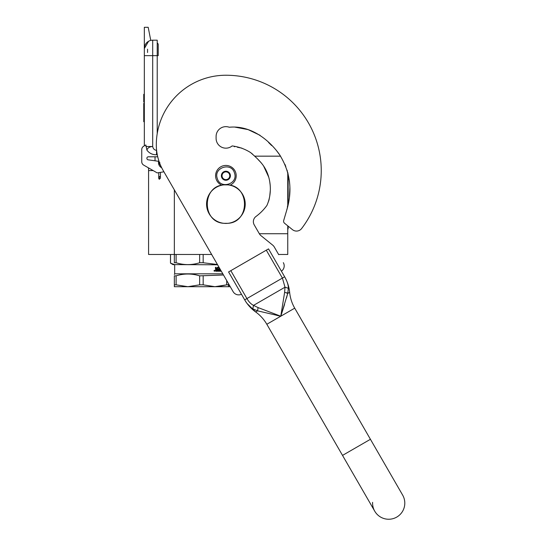 <?xml version="1.0" encoding="UTF-8"?>
<svg xmlns="http://www.w3.org/2000/svg" width="546" height="546" viewBox="0 0 546 546"><rect width="100%" height="100%" fill="white"/><g stroke="black" fill="none" stroke-linecap="round" stroke-linejoin="round"><path stroke-width="0.82" d="M280.569 156.163L254.661 156.163L254.19 155.678L255.624 157.132M155.023 156.804L155.023 160.797M148.58 168.141L148.58 170.591L153.194 170.591M148.58 170.591L148.58 254.477L174.351 254.477L174.351 189.878M259.336 233.736L287.749 233.736L287.749 225.832M287.749 205.112L287.749 172.434L289.489 181.511L287.073 170.134M211.65 254.477L174.351 254.477L174.351 262.742C174.351 265.22 174.351 265.22 174.351 262.742C174.351 265.22 174.351 265.22 174.351 262.742L176.112 262.742L176.112 254.477M287.749 233.736L287.749 254.477L278.603 254.477M157.214 40.186L152.703 40.186L157.214 40.186L157.214 55.651L152.703 55.651L152.703 146.499C153.071 148.71 154.361 150 156.566 150.362L156.566 154.764L157.214 154.422M157.214 133.654L157.214 55.651L158.231 55.651L158.231 44.697A1.925 1.925 0 0 0 157.214 42.998A1.925 1.925 0 0 1 158.231 44.697A1.925 1.925 0 0 0 157.214 42.998M147.55 55.651L144.328 55.651L144.328 48.56L144.328 145.85L143.68 146.226A3.863 3.863 0 0 0 141.748 149.57L141.748 161.752A3.863 3.863 0 0 0 143.68 165.097L157.214 172.911L163.916 171.806M144.328 55.651L152.703 55.651L152.703 40.186A8.374 8.374 134.9 0 0 144.328 48.56A8.374 8.374 134.9 0 1 152.703 40.186A8.374 8.374 0 0 0 150.771 40.411L148.191 27.3L144.328 27.3L144.328 48.56L148.56 41.284M149.474 40.834A8.374 8.374 0 0 0 147.864 41.728M161.712 167.793A5.801 5.801 0 0 1 158.647 161.316L148.123 159.814A1.42 1.42 0 0 1 146.901 158.408L146.901 158.224A1.42 1.42 0 0 1 148.321 156.804L157.726 156.804M146.901 158.224A1.42 1.42 0 0 1 148.321 156.804M141.748 149.57L141.748 161.752M156.566 154.764C152.525 154.846 149.304 153.303 146.915 150.136L145.864 144.963L143.68 146.226M145.864 146.499L152.703 146.499C149.522 146.71 147.591 147.925 146.915 150.136M144.328 103.331L143.748 103.331L143.748 108.053L144.328 108.053M144.328 117.151L143.748 117.151L143.748 108.053M144.328 121.703L143.748 121.703L143.748 117.151M144.328 103.644L143.748 103.644M144.328 94.308L143.748 94.308L143.748 102.041L144.328 102.041M147.55 49.208L147.55 52.518M147.55 167.335L148.778 168.045M159.316 162.162L159.459 162.558M160.435 165.704L161.009 166.318M159.179 161.773L159.296 164.046M161.254 166.844L160.435 166.127L161.261 166.858M159.043 161.384L159.296 164.667M161.418 167.192L160.435 166.407L161.425 167.206M158.975 161.172L159.296 164.947L158.961 161.138M160.435 166.55L161.507 167.376L160.435 166.557M159.016 161.288L159.296 164.721M159.125 161.623L159.043 162.565M159.896 162.647L159.296 162.558M158.756 172.659L158.756 178.515L159.296 179.293L160.435 178.126L159.296 178.904L159.296 176.515L159.896 176.604L159.296 176.515M235.715 172.611A10.306 10.306 0 0 0 222.754 165.929A10.306 10.306 0 0 0 221.799 185.203A10.306 10.306 0 0 1 222.754 165.929A10.306 10.306 0 0 1 235.715 172.611A10.306 10.306 0 0 1 229.989 185.203A10.306 10.306 0 0 0 235.715 172.611M234.487 173C231.477 161.746 213.227 167.581 217.301 178.494C220.311 189.749 238.561 183.913 234.487 173M230.194 174.372A4.511 4.511 0 0 0 224.522 171.451A4.511 4.511 0 0 0 221.601 177.122A4.511 4.511 0 0 0 227.266 180.043A4.511 4.511 0 0 0 230.194 174.372M230.146 174.386L226.843 171.383L222.591 172.741L221.642 177.102L224.945 180.105L229.197 178.747L230.146 174.386M222.12 174.925A3.863 3.863 0 0 0 227.075 179.429A3.863 3.863 0 0 0 228.494 172.884A3.863 3.863 0 0 0 222.215 176.924A3.863 3.863 0 0 0 223.294 178.603M228.494 172.884A3.863 3.863 0 0 1 229.675 176.57M226.713 280.569L226.713 284.835L228.474 284.835L228.474 283.62L228.474 286.698L214.94 286.698L226.713 284.835L218.496 286.514M217.445 264.517L203.173 262.742L203.173 254.477M176.112 262.742C183.954 265.22 191.803 265.22 199.652 262.742L199.652 254.477M199.652 262.742L203.173 262.742M174.351 264.605L217.601 264.79M221.321 271.232L217.977 271.232L217.977 270.509L219.308 270.386L219.308 269.779L218.263 269.779L218.263 269.055L219.308 269.055L219.219 268.093L217.431 268.093L217.485 271.232L215.697 271.232L215.417 267.363L216.08 267.363L216.352 269.055L215.936 267.363M216.352 269.055L216.987 269.055L217.247 267.363L219.089 267.363M219.881 268.741L219.704 270.509L219.704 268.434M216.182 270.509L216.987 270.509L216.987 269.779L215.936 269.779L216.182 270.509M216.045 270.509L215.936 269.779M217.335 271.232L217.431 268.093M214.325 270.7L214.68 270.4L214.68 271.089L214.196 271.089L214.551 271.089M214.551 270.7L214.264 270.4L214.319 271.089M214.271 270.4L214.196 271.089M214.421 270.256L214.824 270.741L214.421 271.226M214.482 270.25L214.953 270.741L214.005 270.741L214.953 270.741L214.482 271.232M219.881 270.509L220.413 270.509L220.413 269.656M222.809 273.812L174.672 273.812L174.351 274.488M176.112 284.835L187.879 286.698L174.351 286.698L174.351 284.835L176.112 284.835L176.112 275.853C183.961 273.396 191.803 273.396 199.652 275.853L223.498 275M174.351 284.835L174.351 275.853L176.112 275.853M174.351 275.853C174.351 273.396 174.351 273.396 174.351 275.853C174.351 273.396 174.351 273.396 174.351 275.853M203.173 284.835L199.652 284.835L187.879 286.698L214.94 286.698L203.173 284.835L203.173 275.853M199.652 284.835L199.652 275.853M174.351 262.742C174.351 265.22 174.351 265.22 174.351 262.742C174.351 265.22 174.351 265.22 174.351 262.742M170.529 254.477L170.529 263.172L174.351 264.517M174.447 264.66L173.062 264.66L170.529 263.172M278.726 254.689L274.263 246.956A6.443 6.443 0 0 0 272.741 245.174L260.899 235.585A6.443 6.443 0 0 1 259.377 233.804L254.231 224.884A6.443 6.443 0 0 1 255.978 216.482A50.642 50.642 0 0 0 266.789 205.617A2.58 2.58 0 0 0 267.185 204.805C272.283 192.95 271.157 177.784 264.148 166.83C260.817 161.623 255.364 156.675 250.566 152.552C244.963 149.017 238.82 146.806 232.139 145.918A9.794 9.794 0 0 1 216.1 138.377L216.1 136.445A9.794 9.794 0 0 1 229.252 127.245C249.536 125.225 267.649 138.234 279.108 153.992C290.342 171.546 292.84 190.431 286.595 210.654L283.695 220.516A2.58 2.58 0 0 0 284.548 223.246L292.444 229.641A6.443 6.443 0 0 0 301.617 228.549A95.359 95.359 0 0 0 225.894 75.239A69.588 69.588 0 0 0 156.313 144.82A51.542 51.542 0 0 0 163.213 170.591L233.115 291.66A6.443 6.443 0 0 0 241.455 294.253M228.474 286.698L230.248 286.698L233.115 291.66M228.474 285.421L229.682 285.708M235.114 127.15L248.082 129.6L260.026 135.278L248.082 129.6L235.114 127.15M268.584 142.492L271.669 145.557L268.584 142.492M276.078 150.041L280.057 155.371L276.078 150.041M284.903 164.312L285.804 166.503M289.892 187.23L289.448 196.703L289.892 187.23M287.749 177.361L288.131 177.361L288.172 203.31L287.319 207.241M287.046 208.756L286.862 209.664M267.915 202.921L268.864 200.471M269.007 199.952L269.601 196.847M269.813 195.461L270.29 190.581M270.147 184.882L269.765 181.838M268.734 177.157L263.582 165.964M261.049 162.626L258.149 159.616M252.689 154.252L250.573 152.559L252.689 154.252M241.878 148.137L237.333 147.222L241.878 148.137M234.712 146.744L234.268 146.635L234.712 146.744M281.408 271.191A6.443 6.443 0 0 0 283.333 262.66M245.079 300.512L228.583 271.956L268.53 248.887L284.643 276.788C287.073 280.951 288.322 284.787 288.377 288.288L287.728 293.427L280.774 316.216L257.555 310.845L252.778 308.838C249.775 307.043 247.079 304.047 244.69 299.85L246.922 298.566L230.815 270.666M279.948 316.045L280.774 316.216L284.562 304.47M258.074 307.582L257.555 310.845L255.651 311.95C260.251 315.26 263.977 319.369 266.823 324.269L342.526 455.398L370.427 439.291L402.641 495.085A16.107 16.107 0 0 1 396.744 517.089A16.107 16.107 0 0 1 374.74 511.192L374.74 511.192A16.107 16.107 0 0 1 372.604 502.34A16.107 16.107 0 0 0 396.744 517.089A16.107 16.107 0 0 1 374.74 511.192L266.823 324.269L280.774 316.216L258.074 307.582L253.521 305.378C250.969 304.074 248.771 301.808 246.922 298.566L282.412 278.078L285.005 287.203L284.637 292.246L280.774 316.216L281.968 312.585M286.507 297.918L287.728 293.427L284.637 292.246M285.449 278.255L284.643 276.788L282.412 278.078L266.298 250.177M402.641 495.085A16.107 16.107 0 0 1 396.744 517.089A16.107 16.107 0 0 0 402.641 495.085M288.377 288.288L285.005 287.203L253.521 305.378L252.778 308.838L253.521 305.378M277.027 315.438L280.774 316.216L294.724 308.162C291.898 303.248 290.206 297.966 289.633 292.328L287.728 293.427L286.752 292.711M288.356 287.244L288.172 285.749M285.019 277.457L284.643 276.788M246.58 302.798L246.219 302.286M229.252 127.245A9.794 9.794 0 0 0 216.1 136.445M287.749 228.91L288.131 228.91L288.131 226.146L292.444 229.641A6.443 6.443 0 0 0 301.617 228.549M225.894 223.307C201.112 224.495 201.112 183.702 225.894 184.889C250.675 183.702 250.675 224.495 225.894 223.307M225.894 223.423A19.328 19.328 0 0 1 206.565 204.095A19.328 19.328 0 0 1 225.894 184.766A19.328 19.328 0 0 1 245.222 204.095A19.328 19.328 0 0 1 225.894 223.423M148.382 168.141L148.928 168.127M158.756 178.126L159.296 178.904M287.749 181.231L288.131 181.231M158.231 55.651L158.231 44.697M160.435 166.469L161.077 166.469M160.435 165.022L160.435 166.926M160.435 172.379L160.435 178.126M158.756 162.606L158.756 164.312M174.672 264.79L174.672 273.812M170.482 263.172L170.482 254.477M245.557 301.29L244.738 299.938C247.529 304.709 251.167 308.715 255.651 311.95L247.058 303.467M370.427 439.291L294.724 308.162M285.053 277.518L284.691 276.87C287.428 281.675 289.08 286.827 289.633 292.328M286.589 280.644L285.053 277.525"/></g></svg>
